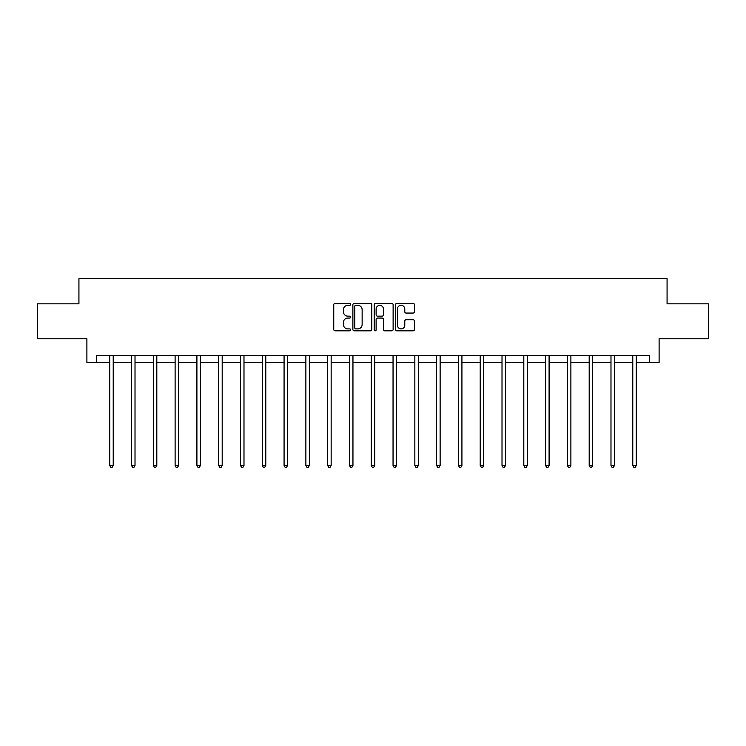 <?xml version="1.0" encoding="UTF-8"?>
<svg xmlns="http://www.w3.org/2000/svg" width="746" height="746" viewBox="0 0 746 746"><rect width="100%" height="100%" fill="white"/><g stroke="black" fill="none" stroke-linecap="round" stroke-linejoin="round"><path stroke-width="1.12" d="M350.648 304.349A0.96 0.96 0 0 0 349.688 303.389L335.122 303.389A1.371 1.371 0 0 0 333.751 304.769L333.751 329.443A1.371 1.371 0 0 0 335.122 330.823L349.688 330.823A0.96 0.96 0 0 0 350.648 329.863A0.96 0.96 0 0 0 349.688 328.902L347.804 328.902A4.392 4.392 0 0 1 343.412 324.51L343.412 322.449A4.392 4.392 0 0 1 347.804 318.066L349.688 318.066A0.96 0.96 0 0 0 350.648 317.106A0.96 0.96 0 0 0 349.688 316.145L347.804 316.145A4.392 4.392 0 0 1 343.412 311.753L343.412 309.702A4.392 4.392 0 0 1 347.804 305.31L349.688 305.31A0.96 0.96 0 0 0 350.648 304.349M413.079 313.059A1.371 1.371 0 0 0 414.45 311.688L414.45 304.769A1.371 1.371 0 0 0 413.079 303.389L396.891 303.389A1.371 1.371 0 0 0 395.52 304.769L395.52 329.443A1.371 1.371 0 0 0 396.891 330.823L413.079 330.823A1.371 1.371 0 0 0 414.45 329.443L414.45 321.078A1.371 1.371 0 0 0 413.079 319.708L406.15 319.708A1.371 1.371 0 0 0 404.78 321.078L404.78 325.228A3.665 3.665 0 0 1 401.115 328.902A3.665 3.665 0 0 1 397.441 325.228L397.441 308.984A3.665 3.665 0 0 1 401.115 305.31A3.665 3.665 0 0 1 404.78 308.984L404.78 311.688A1.371 1.371 0 0 0 406.15 313.059L413.079 313.059M96.672 362.509L96.672 355.525L649.328 355.525L649.328 362.509L659.11 362.509L659.11 338.759L708.7 338.759L708.7 303.836L667.073 303.836L667.073 278.687L78.927 278.687L78.927 303.836L37.3 303.836L37.3 338.759L86.89 338.759L86.89 362.509L109.737 362.509M371.797 304.769A1.371 1.371 0 0 0 370.426 303.389L354.247 303.389A1.371 1.371 0 0 0 352.877 304.769L352.877 329.443A1.371 1.371 0 0 0 354.247 330.823L370.426 330.823A1.371 1.371 0 0 0 371.797 329.443L371.797 304.769M375.574 303.389L391.753 303.389A1.371 1.371 0 0 1 393.123 304.769L393.123 329.443A1.371 1.371 0 0 1 391.753 330.823L384.824 330.823A1.371 1.371 0 0 1 383.453 329.443L383.453 319.437A1.371 1.371 0 0 0 382.083 318.066L377.495 318.066A1.371 1.371 0 0 0 376.124 319.437L376.124 329.863A0.96 0.96 0 0 1 375.163 330.823A0.96 0.96 0 0 1 374.203 329.863L374.203 304.769A1.371 1.371 0 0 1 375.574 303.389M113.224 362.509L131.529 362.509M135.017 362.509L153.322 362.509M156.809 362.509L175.114 362.509M178.611 362.509L196.907 362.509M200.404 362.509L218.699 362.509M222.196 362.509L240.492 362.509M243.989 362.509L262.284 362.509M265.781 362.509L284.077 362.509M287.574 362.509L305.869 362.509M309.366 362.509L327.671 362.509M331.159 362.509L349.464 362.509M352.951 362.509L371.256 362.509M374.744 362.509L393.049 362.509M396.536 362.509L414.841 362.509M418.329 362.509L436.634 362.509M440.131 362.509L458.426 362.509M461.923 362.509L480.219 362.509M483.716 362.509L502.011 362.509M505.508 362.509L523.804 362.509M527.301 362.509L545.596 362.509M549.093 362.509L567.389 362.509M570.886 362.509L589.191 362.509M592.678 362.509L610.983 362.509M614.471 362.509L632.776 362.509M636.263 362.509L649.328 362.509M355.758 305.31A0.96 0.96 0 0 0 354.798 306.27L354.798 327.942A0.96 0.96 0 0 0 355.758 328.902L357.744 328.902A4.392 4.392 0 0 0 362.136 324.51L362.136 309.702A4.392 4.392 0 0 0 357.744 305.31L355.758 305.31M383.453 309.049A3.665 3.665 0 0 0 379.789 305.384A3.665 3.665 0 0 0 376.124 309.049L376.124 314.775A1.371 1.371 0 0 0 377.495 316.145L382.083 316.145A1.371 1.371 0 0 0 383.453 314.775L383.453 309.049M113.411 355.525L113.327 355.73A1.399 1.399 0 0 0 113.224 356.252L113.224 465.495L109.737 465.495L109.737 356.252A1.399 1.399 0 0 0 109.634 355.73L109.55 355.525M113.224 465.495L112.18 467.313L110.781 467.313L109.737 465.495M135.203 355.525L135.119 355.73A1.399 1.399 0 0 0 135.017 356.252L135.017 465.495L131.529 465.495L131.529 356.252A1.399 1.399 0 0 0 131.427 355.73L131.343 355.525M135.017 465.495L133.972 467.313L132.574 467.313L131.529 465.495M156.996 355.525L156.912 355.73A1.399 1.399 0 0 0 156.809 356.252L156.809 465.495L153.322 465.495L153.322 356.252A1.399 1.399 0 0 0 153.219 355.73L153.135 355.525M156.809 465.495L155.765 467.313L154.366 467.313L153.322 465.495M178.788 355.525L178.704 355.73A1.399 1.399 0 0 0 178.611 356.252L178.611 465.495L175.114 465.495L175.114 356.252A1.399 1.399 0 0 0 175.012 355.73L174.928 355.525M178.611 465.495L177.557 467.313L176.159 467.313L175.114 465.495M200.581 355.525L200.497 355.73A1.399 1.399 0 0 0 200.404 356.252L200.404 465.495L196.907 465.495L196.907 356.252A1.399 1.399 0 0 0 196.804 355.73L196.72 355.525M200.404 465.495L199.35 467.313L197.951 467.313L196.907 465.495M222.373 355.525L222.299 355.73A1.399 1.399 0 0 0 222.196 356.252L222.196 465.495L218.699 465.495L218.699 356.252A1.399 1.399 0 0 0 218.597 355.73L218.522 355.525M222.196 465.495L221.142 467.313L219.753 467.313L218.699 465.495M244.166 355.525L244.091 355.73A1.399 1.399 0 0 0 243.989 356.252L243.989 465.495L240.492 465.495L240.492 356.252A1.399 1.399 0 0 0 240.389 355.73L240.315 355.525M243.989 465.495L242.935 467.313L241.545 467.313L240.492 465.495M265.968 355.525L265.884 355.73A1.399 1.399 0 0 0 265.781 356.252L265.781 465.495L262.284 465.495L262.284 356.252A1.399 1.399 0 0 0 262.191 355.73L262.107 355.525M265.781 465.495L264.737 467.313L263.338 467.313L262.284 465.495M287.76 355.525L287.676 355.73A1.399 1.399 0 0 0 287.574 356.252L287.574 465.495L284.077 465.495L284.077 356.252A1.399 1.399 0 0 0 283.984 355.73L283.9 355.525M287.574 465.495L286.529 467.313L285.131 467.313L284.077 465.495M309.553 355.525L309.469 355.73A1.399 1.399 0 0 0 309.366 356.252L309.366 465.495L305.869 465.495L305.869 356.252A1.399 1.399 0 0 0 305.776 355.73L305.692 355.525M309.366 465.495L308.322 467.313L306.923 467.313L305.869 465.495M331.345 355.525L331.261 355.73A1.399 1.399 0 0 0 331.159 356.252L331.159 465.495L327.671 465.495L327.671 356.252A1.399 1.399 0 0 0 327.569 355.73L327.485 355.525M331.159 465.495L330.114 467.313L328.716 467.313L327.671 465.495M353.138 355.525L353.054 355.73A1.399 1.399 0 0 0 352.951 356.252L352.951 465.495L349.464 465.495L349.464 356.252A1.399 1.399 0 0 0 349.361 355.73L349.277 355.525M352.951 465.495L351.907 467.313L350.508 467.313L349.464 465.495M374.93 355.525L374.846 355.73A1.399 1.399 0 0 0 374.744 356.252L374.744 465.495L371.256 465.495L371.256 356.252A1.399 1.399 0 0 0 371.154 355.73L371.07 355.525M374.744 465.495L373.699 467.313L372.301 467.313L371.256 465.495M396.723 355.525L396.639 355.73A1.399 1.399 0 0 0 396.536 356.252L396.536 465.495L393.049 465.495L393.049 356.252A1.399 1.399 0 0 0 392.946 355.73L392.862 355.525M396.536 465.495L395.492 467.313L394.093 467.313L393.049 465.495M418.515 355.525L418.431 355.73A1.399 1.399 0 0 0 418.329 356.252L418.329 465.495L414.841 465.495L414.841 356.252A1.399 1.399 0 0 0 414.739 355.73L414.655 355.525M418.329 465.495L417.284 467.313L415.886 467.313L414.841 465.495M440.308 355.525L440.224 355.73A1.399 1.399 0 0 0 440.131 356.252L440.131 465.495L436.634 465.495L436.634 356.252A1.399 1.399 0 0 0 436.531 355.73L436.447 355.525M440.131 465.495L439.077 467.313L437.678 467.313L436.634 465.495M462.1 355.525L462.016 355.73A1.399 1.399 0 0 0 461.923 356.252L461.923 465.495L458.426 465.495L458.426 356.252A1.399 1.399 0 0 0 458.324 355.73L458.24 355.525M461.923 465.495L460.869 467.313L459.471 467.313L458.426 465.495M483.893 355.525L483.809 355.73A1.399 1.399 0 0 0 483.716 356.252L483.716 465.495L480.219 465.495L480.219 356.252A1.399 1.399 0 0 0 480.116 355.73L480.032 355.525M483.716 465.495L482.662 467.313L481.263 467.313L480.219 465.495M505.685 355.525L505.611 355.73A1.399 1.399 0 0 0 505.508 356.252L505.508 465.495L502.011 465.495L502.011 356.252A1.399 1.399 0 0 0 501.909 355.73L501.834 355.525M505.508 465.495L504.455 467.313L503.065 467.313L502.011 465.495M527.478 355.525L527.403 355.73A1.399 1.399 0 0 0 527.301 356.252L527.301 465.495L523.804 465.495L523.804 356.252A1.399 1.399 0 0 0 523.701 355.73L523.627 355.525M527.301 465.495L526.247 467.313L524.858 467.313L523.804 465.495M549.28 355.525L549.196 355.73A1.399 1.399 0 0 0 549.093 356.252L549.093 465.495L545.596 465.495L545.596 356.252A1.399 1.399 0 0 0 545.503 355.73L545.419 355.525M549.093 465.495L548.049 467.313L546.65 467.313L545.596 465.495M571.072 355.525L570.988 355.73A1.399 1.399 0 0 0 570.886 356.252L570.886 465.495L567.389 465.495L567.389 356.252A1.399 1.399 0 0 0 567.296 355.73L567.212 355.525M570.886 465.495L569.841 467.313L568.443 467.313L567.389 465.495M592.865 355.525L592.781 355.73A1.399 1.399 0 0 0 592.678 356.252L592.678 465.495L589.191 465.495L589.191 356.252A1.399 1.399 0 0 0 589.088 355.73L589.004 355.525M592.678 465.495L591.634 467.313L590.235 467.313L589.191 465.495M614.657 355.525L614.573 355.73A1.399 1.399 0 0 0 614.471 356.252L614.471 465.495L610.983 465.495L610.983 356.252A1.399 1.399 0 0 0 610.881 355.73L610.797 355.525M614.471 465.495L613.426 467.313L612.028 467.313L610.983 465.495M636.45 355.525L636.366 355.73A1.399 1.399 0 0 0 636.263 356.252L636.263 465.495L632.776 465.495L632.776 356.252A1.399 1.399 0 0 0 632.673 355.73L632.589 355.525M636.263 465.495L635.219 467.313L633.82 467.313L632.776 465.495"/></g></svg>
